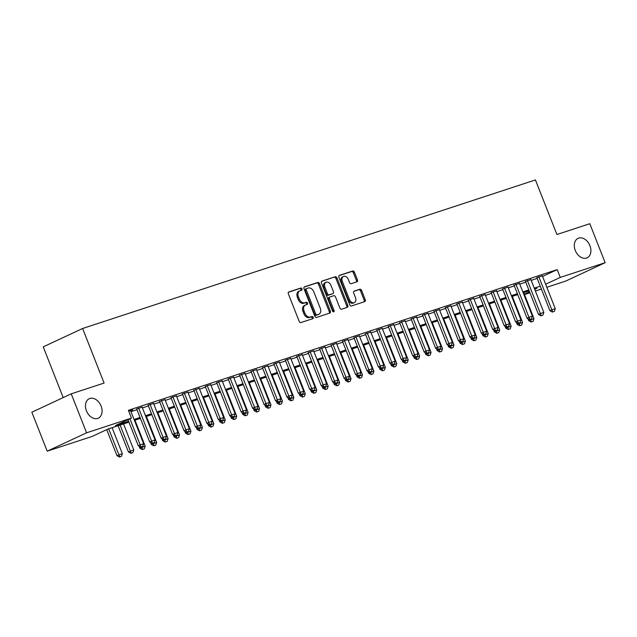<?xml version="1.0" encoding="UTF-8"?>
<svg xmlns="http://www.w3.org/2000/svg" width="637" height="637" viewBox="0 0 637 637"><rect width="100%" height="100%" fill="white"/><g stroke="black" fill="none" stroke-linecap="round" stroke-linejoin="round"><path stroke-width="0.96" d="M302.01 288.856A1.155 0.82 65 0 0 300.799 288.043L288.872 291.953A1.648 1.178 65 0 0 288.784 291.993A1.648 1.178 65 0 0 288.354 293.856L299.207 321.398A1.648 1.178 65 0 0 300.927 322.561L312.855 318.651A1.155 0.82 65 0 0 312.011 316.509L310.466 317.011A5.271 3.766 65 0 1 304.948 313.293L304.04 310.999A5.271 3.766 65 0 1 305.41 305.043A5.271 3.766 65 0 1 305.704 304.924L307.249 304.414A1.155 0.82 65 0 0 306.405 302.272L304.86 302.782A5.271 3.766 65 0 1 299.342 299.064L298.435 296.77A5.271 3.766 65 0 1 299.804 290.814A5.271 3.766 65 0 1 300.099 290.695L301.643 290.185A1.155 0.82 65 0 0 302.01 288.856M300.903 290.432A1.155 0.82 65 0 0 299.732 288.537L288.473 292.24M312.114 318.89A1.155 0.82 65 0 0 310.944 317.003L309.407 317.505L310.466 317.011M306.508 304.661A1.155 0.82 65 0 0 305.338 302.774L303.801 303.276L304.86 302.782M575.291 250.484A10.741 7.676 65 0 0 587.147 257.818A10.741 7.676 65 0 0 589.926 245.683A10.741 7.676 65 0 0 578.07 238.342A10.741 7.676 65 0 0 575.291 250.484M86.449 410.849A10.741 7.676 65 0 0 98.313 418.183A10.741 7.676 65 0 0 101.092 406.048A10.741 7.676 65 0 0 89.228 398.714A10.741 7.676 65 0 0 86.449 410.849M356.935 281.809A1.648 1.178 65 0 0 357.023 281.777A1.648 1.178 65 0 0 357.453 279.914L354.411 272.182A1.648 1.178 65 0 0 352.683 271.02L339.441 275.367A1.648 1.178 65 0 0 339.346 275.407A1.648 1.178 65 0 0 338.916 277.27L349.769 304.812A1.648 1.178 65 0 0 351.497 305.975L364.738 301.627A1.648 1.178 65 0 0 364.834 301.588A1.648 1.178 65 0 0 365.256 299.732L361.577 290.392A1.648 1.178 65 0 0 359.857 289.23L354.188 291.093A1.648 1.178 65 0 0 354.092 291.133A1.648 1.178 65 0 0 353.67 292.988L355.494 297.622A4.411 3.145 65 0 1 354.355 302.599A4.411 3.145 65 0 1 349.49 299.589L342.348 281.458A4.411 3.145 65 0 1 343.486 276.474A4.411 3.145 65 0 1 348.351 279.484L349.538 282.51A1.648 1.178 65 0 0 351.266 283.672L356.935 281.809M128.969 422.148L108.051 429.012L92.086 436.456L47.202 451.179L31.85 412.211L71.233 393.841L104.102 383.052L82.611 328.493L535.43 179.937L556.921 234.504L589.798 223.714L605.15 262.691L565.767 281.06L546.833 287.271M71.233 393.841L86.584 432.81L131.461 418.087L115.496 425.532L128.61 421.232M542.565 276.442L557.2 269.618L128.395 410.292L131.461 418.087M557.2 269.618L560.265 277.413L605.15 262.691M319.503 283.64A1.648 1.178 65 0 0 317.775 282.478L304.534 286.817A1.648 1.178 65 0 0 304.438 286.857A1.648 1.178 65 0 0 304.016 288.72L314.861 316.263A1.648 1.178 65 0 0 316.589 317.425L329.831 313.078A1.648 1.178 65 0 0 329.926 313.046A1.648 1.178 65 0 0 330.348 311.182L319.503 283.64L318.436 284.134A1.648 1.178 65 0 0 316.708 282.971L304.128 287.096M321.988 281.092L335.229 276.753A1.648 1.178 65 0 1 336.957 277.907L347.802 305.457A1.648 1.178 65 0 1 347.38 307.313A1.648 1.178 65 0 1 347.284 307.353L341.615 309.216A1.648 1.178 65 0 1 339.895 308.053L335.492 296.882A1.648 1.178 65 0 0 333.764 295.719L330.006 296.953A1.648 1.178 65 0 0 329.91 296.985A1.648 1.178 65 0 0 329.488 298.849L334.067 310.482A1.155 0.82 65 0 1 332.498 310.991L321.462 282.995A1.648 1.178 65 0 1 321.892 281.132A1.648 1.178 65 0 1 321.988 281.092L321.804 281.18M130.673 410.889L132.687 409.957L128.762 411.239M142.107 407.139L136.7 409.002M153.541 403.388L148.134 405.251M164.975 399.638L159.569 401.501M176.417 395.888L171.003 397.751M187.851 392.137L182.445 394M199.285 388.387L193.879 390.25M210.72 384.629L205.313 386.5M222.154 380.878L216.747 382.741M233.588 377.128L228.181 378.991M245.022 373.378L239.616 375.241M256.456 369.627L251.05 371.49M267.89 365.877L262.484 367.74M279.325 362.127L273.918 363.99M290.759 358.376L285.352 360.239M302.193 354.618L296.786 356.489M313.635 350.868L308.22 352.731M325.069 347.117L319.663 348.98M336.503 343.367L331.097 345.23M347.937 339.617L342.531 341.48M359.372 335.866L353.965 337.729M370.806 332.116L365.399 333.979M382.24 328.366L376.833 330.229M393.674 324.607L388.267 326.478M405.108 320.857L399.702 322.72M416.542 317.107L411.136 318.97M427.976 313.356L422.57 315.219M439.411 309.606L434.004 311.469M450.853 305.856L445.438 307.719M462.287 302.105L456.88 303.968M473.721 298.355L468.314 300.218M485.155 294.597L479.749 296.468M496.589 290.846L491.183 292.709M508.023 287.096L502.617 288.959M519.458 283.346L514.051 285.209M530.892 279.595L525.485 281.458M130.975 411.653L136.971 409.687M142.409 407.903L148.405 405.936M153.843 404.153L159.839 402.186M165.278 400.402L171.273 398.436M176.712 396.652L182.708 394.685M188.146 392.902L194.15 390.935M199.588 389.151L205.584 387.185M211.022 385.393L217.018 383.426M222.456 381.643L228.452 379.676M233.89 377.892L239.886 375.926M245.325 374.142L251.32 372.175M256.759 370.392L262.755 368.425M268.193 366.641L274.189 364.675M279.627 362.891L285.623 360.924M291.061 359.141L297.057 357.174M302.495 355.382L308.491 353.416M313.93 351.632L319.925 349.665M325.364 347.882L331.359 345.915M336.806 344.131L342.802 342.165M348.24 340.381L354.236 338.414M359.674 336.631L365.67 334.664M371.108 332.88L377.104 330.914M382.542 329.13L388.538 327.163M393.977 325.372L399.972 323.405M405.411 321.621L411.406 319.655M416.845 317.871L422.841 315.904M428.279 314.121L434.275 312.154M439.713 310.37L445.709 308.404M451.147 306.62L457.143 304.653M462.581 302.87L468.577 300.903M474.024 299.119L480.019 297.153M485.458 295.361L491.453 293.394M496.892 291.611L502.888 289.644M508.326 287.86L514.322 285.894M519.76 284.11L525.756 282.143M531.194 280.36L537.19 278.393M542.326 275.845L536.919 277.708M82.611 328.493L43.228 346.862L63.214 397.584M47.202 451.179L86.584 432.81M541.386 289.055L535.391 291.021M529.952 292.805L524.514 294.589M534.73 289.325L536.856 288.338L534.626 289.063M529.188 290.854L523.192 292.821M517.754 294.605L511.758 296.571M506.311 298.355L500.316 300.322M494.877 302.105L488.882 304.072M483.443 305.856L477.447 307.822M472.009 309.606L466.013 311.573M460.575 313.356L454.579 315.323M449.141 317.107L443.145 319.073M437.707 320.865L431.711 322.832M426.272 324.615L420.277 326.582M414.838 328.366L408.843 330.332M403.404 332.116L397.408 334.083M391.97 335.866L385.974 337.833M380.536 339.617L374.54 341.583M369.094 343.367L363.098 345.334M357.66 347.117L351.664 349.092M346.225 350.876L340.23 352.842M334.791 354.626L328.796 356.593M323.357 358.376L317.361 360.343M311.923 362.127L305.927 364.093M300.489 365.877L294.493 367.844M289.055 369.627L283.059 371.594M277.621 373.378L271.625 375.344M266.186 377.128L260.191 379.103M254.752 380.886L248.756 382.853M243.318 384.637L237.322 386.603M231.884 388.387L225.88 390.354M220.442 392.137L214.446 394.104M209.008 395.888L203.012 397.854M197.574 399.638L191.578 401.605M186.139 403.388L180.144 405.355M174.705 407.147L168.709 409.113M163.271 410.897L157.275 412.864M151.837 414.647L145.841 416.614M140.403 418.398L134.407 420.364M524.347 294.167L529.538 291.746M545.638 284.237L560.265 277.413M134.049 419.449L140.044 417.482M145.483 415.698L151.479 413.732M156.917 411.948L162.913 409.981M168.351 408.198L174.347 406.231M179.785 404.447L185.781 402.48M191.219 400.697L197.215 398.73M202.654 396.947L208.649 394.972M214.088 393.188L220.083 391.222M225.522 389.438L231.518 387.471M236.956 385.688L242.952 383.721M248.39 381.937L254.394 379.971M259.832 378.187L265.828 376.22M271.266 374.437L277.262 372.47M282.701 370.686L288.696 368.719M294.135 366.936L300.131 364.961M305.569 363.178L311.565 361.211M317.003 359.427L322.999 357.461M328.437 355.677L334.433 353.71M339.871 351.927L345.867 349.96M351.305 348.176L357.301 346.209M362.74 344.426L368.735 342.459M374.174 340.676L380.17 338.709M385.608 336.917L391.612 334.951M397.05 333.167L403.046 331.2M408.484 329.417L414.48 327.45M419.918 325.666L425.914 323.7M431.353 321.916L437.348 319.949M442.787 318.166L448.782 316.199M454.221 314.415L460.217 312.448M465.655 310.665L471.651 308.698M477.089 306.907L483.085 304.94M488.523 303.156L494.519 301.19M499.957 299.406L505.953 297.439M511.392 295.656L517.387 293.689M522.826 291.905L528.821 289.939M534.268 288.155L540.264 286.188M299.04 291.189A5.271 3.766 65 0 0 298.737 291.308A5.271 3.766 65 0 0 297.375 297.264L298.435 296.77M303.801 303.276A5.271 3.766 65 0 1 298.275 299.557L297.375 297.264M304.645 305.418A5.271 3.766 65 0 0 304.343 305.537A5.271 3.766 65 0 0 302.981 311.493L304.04 310.999M309.407 317.505A5.271 3.766 65 0 1 303.881 313.794L302.981 311.493M329.17 313.293A1.648 1.178 65 0 0 329.289 311.676L318.436 284.134M306.612 288.561A1.155 0.82 65 0 0 306.246 289.883L315.769 314.065A1.155 0.82 65 0 0 316.979 314.877L318.604 314.344A5.271 3.766 65 0 0 318.906 314.224A5.271 3.766 65 0 0 320.268 308.268L313.762 291.738A5.271 3.766 65 0 0 308.236 288.02L306.612 288.561M306.485 288.617L305.545 289.055A1.155 0.82 65 0 0 305.179 290.384L306.246 289.883M318.906 314.224L317.839 314.718A5.271 3.766 65 0 1 317.545 314.837L315.912 315.371A1.155 0.82 65 0 1 314.71 314.559L305.179 290.384M321.581 281.371L335.229 276.753M346.624 307.567A1.648 1.178 65 0 0 346.743 305.951L335.89 278.409A1.648 1.178 65 0 0 334.162 277.246M329.823 297.033L328.939 297.447A1.648 1.178 65 0 0 328.851 297.487A1.648 1.178 65 0 0 328.421 299.35L333 310.975L334.067 310.482M333.095 311.716A1.155 0.82 65 0 0 333 310.975M330.922 285.288A4.411 3.145 65 0 0 326.056 282.279A4.411 3.145 65 0 0 324.918 287.255L327.434 293.649A1.648 1.178 65 0 0 329.162 294.812L332.92 293.577A1.648 1.178 65 0 0 333.016 293.538A1.648 1.178 65 0 0 333.446 291.674L330.922 285.288M326.056 282.279L324.997 282.772A4.411 3.145 65 0 0 323.859 287.757L324.918 287.255M332.044 293.983A1.648 1.178 65 0 1 331.949 294.031A1.648 1.178 65 0 1 331.861 294.071L328.095 295.305A1.648 1.178 65 0 1 326.375 294.143L323.859 287.757M343.486 276.474L342.419 276.976A4.411 3.145 65 0 0 341.281 281.952L342.348 281.458M354.355 302.599L353.288 303.093A4.411 3.145 65 0 1 348.423 300.083L341.281 281.952M364.077 301.842A1.648 1.178 65 0 0 364.197 300.226L360.518 290.894A1.648 1.178 65 0 0 358.79 289.731L353.782 291.372M356.274 282.032A1.648 1.178 65 0 0 356.386 280.407L353.344 272.684A1.648 1.178 65 0 0 351.616 271.521L339.035 275.646M106.713 429.633L116.985 455.686L122.328 453.671L112.088 427.682M119.438 457.063L121.468 456.347L119.438 457.063L116.985 455.686M108.664 428.812L119.756 456.912M122.328 453.671L121.468 456.347M141.04 446.983L142.76 446.418L141.04 446.983L140.18 444.865L138.269 445.757L128.005 419.703M130.577 410.642L143.612 443.742L140.18 444.865L129.916 418.812M142.76 446.418L143.612 443.742M138.269 445.757L140.721 447.134M118.092 425.715L128.419 451.936L133.762 449.921L123.53 423.931M130.872 453.313L132.902 452.596L130.872 453.313L128.419 451.936M120.098 425.062L131.19 453.162M133.762 449.921L132.902 452.596M139.073 446.211L139.853 448.185L145.196 446.163L134.964 420.181M142.306 449.555L144.336 448.846L142.306 449.555L139.853 448.185M141.589 446.848L142.624 449.411M145.196 446.163L144.336 448.846M150.507 442.46L151.287 444.435L156.63 442.412L146.399 416.431M153.74 445.804L155.778 445.096L153.74 445.804L151.287 444.435M153.023 443.097L154.058 445.661M156.63 442.412L155.778 445.096M161.941 438.71L162.722 440.685L168.064 438.662L157.833 412.68M165.174 442.054L167.213 441.345L165.174 442.054L162.722 440.685M164.457 439.347L165.493 441.903M168.064 438.662L167.213 441.345M152.474 443.233L154.194 442.667L152.474 443.233L151.622 441.115L149.703 442.006L136.605 408.755M142.011 406.892L155.046 439.992L151.622 441.115L138.579 408.022M154.194 442.667L155.046 439.992M149.703 442.006L152.155 443.384M163.908 439.482L165.628 438.917L163.908 439.482L163.056 437.364L161.137 438.256L148.039 405.005M153.445 403.141L166.48 436.241L163.056 437.364L150.013 404.272M165.628 438.917L166.48 436.241M161.137 438.256L163.59 439.634M175.342 435.732L177.062 435.167L175.342 435.732L174.49 433.614L172.571 434.506L159.473 401.254M164.879 399.391L177.922 432.483L174.49 433.614L161.448 400.514M177.062 435.167L177.922 432.483M172.571 434.506L175.024 435.875M186.784 431.982L188.496 431.416L186.784 431.982L185.924 429.864L184.005 430.755L170.907 397.504M176.314 395.641L189.356 428.733L185.924 429.864L172.89 396.763M188.496 431.416L189.356 428.733M184.005 430.755L186.458 432.125M173.375 434.96L174.156 436.934L179.499 434.912L169.267 408.93M176.608 438.304L178.647 437.595L176.608 438.304L174.156 436.934M175.9 435.597L176.927 438.152M179.499 434.912L178.647 437.595M198.218 428.223L199.93 427.666L198.218 428.223L197.359 426.113L195.44 427.005L182.341 393.754M187.748 391.89L200.79 424.983L197.359 426.113L184.324 393.013M199.93 427.666L200.79 424.983M195.44 427.005L197.892 428.375M184.81 431.201L185.59 433.176L190.933 431.161L180.701 405.18M188.042 434.553L190.081 433.845L188.042 434.553L185.59 433.176M187.334 431.838L188.361 434.402M190.933 431.161L190.081 433.845M209.653 424.473L211.365 423.916L209.653 424.473L208.793 422.355L206.874 423.255L193.775 390.003M199.19 388.14L212.225 421.232L208.793 422.355L195.758 389.263M211.365 423.916L212.225 421.232M206.874 423.255L209.334 424.624M196.244 427.451L197.024 429.426L202.375 427.411L192.135 401.421M199.477 430.803L201.515 430.086L199.477 430.803L197.024 429.426M198.768 428.088L199.795 430.652M202.375 427.411L201.515 430.086M221.087 420.723L222.799 420.165L221.087 420.723L220.227 418.605L218.308 419.496L205.218 386.253M210.624 384.39L223.659 417.482L220.227 418.605L207.192 385.512M222.799 420.165L223.659 417.482M218.308 419.496L220.768 420.874M207.678 423.701L208.458 425.675L213.809 423.661L203.569 397.671M210.911 427.053L212.949 426.336L210.911 427.053L208.458 425.675M210.202 424.338L211.237 426.901M213.809 423.661L212.949 426.336M232.521 416.972L234.233 416.407L232.521 416.972L231.661 414.854L229.75 415.746L216.652 382.503M222.058 380.631L235.093 413.732L231.661 414.854L218.626 381.762M234.233 416.407L235.093 413.732M229.75 415.746L232.202 417.124M219.12 419.95L219.892 421.925L225.243 419.91L215.003 393.921M222.345 423.302L224.383 422.586L222.345 423.302L219.892 421.925M221.636 420.587L222.671 423.151M225.243 419.91L224.383 422.586M243.955 413.222L245.667 412.657L243.955 413.222L243.095 411.104L241.184 411.996L228.086 378.744M233.492 376.881L246.527 409.981L243.095 411.104L230.061 378.012M245.667 412.657L246.527 409.981M241.184 411.996L243.637 413.373M230.554 416.2L231.327 418.175L236.677 416.152L226.438 390.17M233.787 419.544L235.817 418.835L233.787 419.544L231.327 418.175M233.07 416.837L234.105 419.401M236.677 416.152L235.817 418.835M255.389 409.472L257.101 408.906L255.389 409.472L254.529 407.354L252.618 408.245L239.52 374.994M244.927 373.131L257.961 406.231L254.529 407.354L241.495 374.261M257.101 408.906L257.961 406.231M252.618 408.245L255.071 409.623M241.988 412.45L242.761 414.424L248.112 412.402L237.872 386.42M245.221 415.794L247.252 415.085L245.221 415.794L242.761 414.424M244.504 413.087L245.54 415.65M248.112 412.402L247.252 415.085M266.823 405.721L268.535 405.156L266.823 405.721L265.963 403.603L264.052 404.495L250.954 371.244M256.361 369.38L269.395 402.473L265.963 403.603L252.929 370.503M268.535 405.156L269.395 402.473M264.052 404.495L266.505 405.865M253.422 408.699L254.203 410.674L259.546 408.651L249.306 382.67M256.655 412.043L258.686 411.335L256.655 412.043L254.203 410.674M255.939 409.336L256.974 411.892M259.546 408.651L258.686 411.335M278.258 401.971L279.977 401.406L278.258 401.971L277.398 399.853L275.487 400.745L262.388 367.493M267.795 365.63L280.829 398.722L277.398 399.853L264.363 366.753M279.977 401.406L280.829 398.722M275.487 400.745L277.939 402.114M264.857 404.949L265.637 406.924L270.98 404.901L260.748 378.919M268.089 408.293L270.12 407.584L268.089 408.293L265.637 406.924M267.373 405.586L268.408 408.142M270.98 404.901L270.12 407.584M289.692 398.213L291.412 397.655L289.692 398.213L288.84 396.095L286.921 396.994L273.822 363.743M279.229 361.88L292.264 394.972L288.84 396.095L275.797 363.002M291.412 397.655L292.264 394.972M286.921 396.994L289.373 398.364M276.291 401.191L277.071 403.165L282.414 401.151L272.182 375.169M279.524 404.543L281.554 403.834L279.524 404.543L277.071 403.165M278.807 401.828L279.842 404.391M282.414 401.151L281.554 403.834M301.126 394.462L302.846 393.905L301.126 394.462L300.274 392.344L298.355 393.244L285.257 359.993M290.663 358.129L303.698 391.222L300.274 392.344L287.231 359.252M302.846 393.905L303.698 391.222M298.355 393.244L300.807 394.614M287.725 397.44L288.505 399.415L293.848 397.4L283.616 371.411M290.958 400.792L292.988 400.076L290.958 400.792L288.505 399.415M290.241 398.077L291.276 400.641M293.848 397.4L292.988 400.076M312.56 390.712L314.28 390.155L312.56 390.712L311.708 388.594L309.789 389.486L296.691 356.242M302.097 354.379L315.14 387.471L311.708 388.594L298.665 355.502M314.28 390.155L315.14 387.471M309.789 389.486L312.241 390.863M299.159 393.69L299.939 395.665L305.282 393.65L295.05 367.66M302.392 397.042L304.43 396.325L302.392 397.042L299.939 395.665M301.675 394.327L302.71 396.891M305.282 393.65L304.43 396.325M323.994 386.962L325.714 386.396L323.994 386.962L323.142 384.844L321.223 385.735L308.125 352.492M313.531 350.621L326.574 383.721L323.142 384.844L310.108 351.751M325.714 386.396L326.574 383.721M321.223 385.735L323.676 387.113M310.593 389.94L311.374 391.914L316.716 389.9L306.485 363.91M313.826 393.292L315.864 392.575L313.826 393.292L311.374 391.914M313.117 390.577L314.145 393.14M316.716 389.9L315.864 392.575M335.436 383.211L337.148 382.646L335.436 383.211L334.576 381.093L332.657 381.985L319.559 348.734M324.966 346.87L338.008 379.971L334.576 381.093L321.542 348.001M337.148 382.646L338.008 379.971M332.657 381.985L335.11 383.363M322.027 386.189L322.808 388.164L328.151 386.141L317.919 360.16M325.26 389.533L327.299 388.825L325.26 389.533L322.808 388.164M324.552 386.826L325.579 389.39M328.151 386.141L327.299 388.825M346.87 379.461L348.582 378.896L346.87 379.461L346.01 377.343L344.091 378.235L330.993 344.983M336.408 343.12L349.442 376.22L346.01 377.343L332.976 344.251M348.582 378.896L349.442 376.22M344.091 378.235L346.552 379.612M333.462 382.439L334.242 384.414L339.593 382.391L329.353 356.409M336.694 385.783L338.733 385.074L336.694 385.783L334.242 384.414M335.986 383.076L337.013 385.64M339.593 382.391L338.733 385.074M358.305 375.711L360.016 375.145L358.305 375.711L357.445 373.593L355.526 374.484L342.435 341.233M347.842 339.37L360.876 372.462L357.445 373.593L344.41 340.492M360.016 375.145L360.876 372.462M355.526 374.484L357.986 375.854M344.896 378.689L345.676 380.663L351.027 378.641L340.787 352.659M348.128 382.033L350.167 381.324L348.128 382.033L345.676 380.663M347.42 379.326L348.447 381.882M351.027 378.641L350.167 381.324M369.739 371.96L371.451 371.395L369.739 371.96L368.879 369.842L366.96 370.734L353.869 337.483M359.276 335.619L372.311 368.712L368.879 369.842L355.844 336.742M371.451 371.395L372.311 368.712M366.96 370.734L369.42 372.104M356.338 374.938L357.11 376.913L362.461 374.89L352.221 348.909M359.563 378.282L361.601 377.574L359.563 378.282L357.11 376.913M358.854 375.575L359.889 378.131M362.461 374.89L361.601 377.574M381.173 368.202L382.885 367.645L381.173 368.202L380.313 366.084L378.402 366.984L365.304 333.732M370.71 331.869L383.745 364.961L380.313 366.084L367.278 332.992M382.885 367.645L383.745 364.961M378.402 366.984L380.854 368.353M367.772 371.18L368.544 373.155L373.895 371.14L363.655 345.15M371.005 374.532L373.035 373.823L371.005 374.532L368.544 373.155M370.288 371.817L371.323 374.381M373.895 371.14L373.035 373.823M392.607 364.452L394.319 363.894L392.607 364.452L391.747 362.334L389.836 363.233L376.738 329.982M382.144 328.119L395.179 361.211L391.747 362.334L378.712 329.241M394.319 363.894L395.179 361.211M389.836 363.233L392.288 364.603M379.206 367.43L379.978 369.404L385.329 367.39L375.089 341.4M382.439 370.782L384.469 370.065L382.439 370.782L379.978 369.404M381.722 368.067L382.757 370.63M385.329 367.39L384.469 370.065M404.041 360.701L405.753 360.136L404.041 360.701L403.181 358.583L401.27 359.475L388.172 326.232M393.578 324.368L406.613 357.461L403.181 358.583L390.147 325.491M405.753 360.136L406.613 357.461M401.27 359.475L403.723 360.853M390.64 363.679L391.413 365.654L396.763 363.639L386.524 337.65M393.873 367.031L395.903 366.315L393.873 367.031L391.413 365.654M393.156 364.316L394.192 366.88M396.763 363.639L395.903 366.315M415.475 356.951L417.195 356.386L415.475 356.951L414.615 354.833L412.704 355.725L399.606 322.481M405.013 320.61L418.047 353.71L414.615 354.833L401.581 321.741M417.195 356.386L418.047 353.71M412.704 355.725L415.157 357.102M402.074 359.929L402.855 361.904L408.198 359.889L397.966 333.899M405.307 363.273L407.338 362.564L405.307 363.273L402.855 361.904M404.591 360.566L405.626 363.13M408.198 359.889L407.338 362.564M426.909 353.201L428.629 352.635L426.909 353.201L426.057 351.083L424.138 351.974L411.04 318.723M416.447 316.86L429.481 349.96L426.057 351.083L413.015 317.99M428.629 352.635L429.481 349.96M424.138 351.974L426.591 353.352M413.509 356.179L414.289 358.153L419.632 356.131L409.4 330.149M416.741 359.523L418.772 358.814L416.741 359.523L414.289 358.153M416.025 356.816L417.06 359.379M419.632 356.131L418.772 358.814M438.344 349.45L440.063 348.885L438.344 349.45L437.492 347.332L435.573 348.224L422.474 314.973M427.881 313.109L440.915 346.209L437.492 347.332L424.449 314.232M440.063 348.885L440.915 346.209M435.573 348.224L438.025 349.594M424.943 352.428L425.723 354.403L431.066 352.38L420.834 326.399M428.175 355.772L430.206 355.064L428.175 355.772L425.723 354.403M427.459 353.065L428.494 355.629M431.066 352.38L430.206 355.064M449.778 345.7L451.498 345.135L449.778 345.7L448.926 343.582L447.007 344.474L433.908 311.222M439.315 309.359L452.35 342.451L448.926 343.582L435.883 310.482M451.498 345.135L452.35 342.451M447.007 344.474L449.459 345.843M436.377 348.678L437.157 350.653L442.5 348.63L432.268 322.648M439.61 352.022L441.648 351.313L439.61 352.022L437.157 350.653M438.893 349.315L439.928 351.871M442.5 348.63L441.648 351.313M461.212 341.95L462.932 341.384L461.212 341.95L460.36 339.832L458.441 340.723L445.343 307.472M450.749 305.609L463.792 338.701L460.36 339.832L447.325 306.731M462.932 341.384L463.792 338.701M458.441 340.723L460.893 342.093M447.811 344.92L448.591 346.902L453.934 344.88L443.702 318.898M451.044 348.272L453.082 347.563L451.044 348.272L448.591 346.902M450.335 345.565L451.362 348.12M453.934 344.88L453.082 347.563M472.654 338.191L474.366 337.634L472.654 338.191L471.794 336.073L469.875 336.973L456.777 303.722M462.183 301.858L475.226 334.951L471.794 336.073L458.759 302.981M474.366 337.634L475.226 334.951M469.875 336.973L472.328 338.343M459.245 341.169L460.025 343.144L465.368 341.129L455.137 315.14M462.478 344.521L464.516 343.805L462.478 344.521L460.025 343.144M461.769 341.806L462.796 344.37M465.368 341.129L464.516 343.805M484.088 334.441L485.8 333.884L484.088 334.441L483.228 332.323L481.309 333.223L468.211 299.971M473.625 298.108L486.66 331.2L483.228 332.323L470.194 299.231M485.8 333.884L486.66 331.2M481.309 333.223L483.77 334.592M470.679 337.419L471.46 339.394L476.802 337.379L466.571 311.389M473.912 340.771L475.95 340.054L473.912 340.771L471.46 339.394M473.203 338.056L474.231 340.62M476.802 337.379L475.95 340.054M495.522 330.691L497.234 330.125L495.522 330.691L494.662 328.573L492.743 329.464L479.653 296.221M485.06 294.358L498.094 327.45L494.662 328.573L481.628 295.48M497.234 330.125L498.094 327.45M492.743 329.464L495.204 330.842M482.113 333.669L482.894 335.643L488.245 333.629L478.005 307.639M485.346 337.021L487.385 336.304L485.346 337.021L482.894 335.643M484.638 334.306L485.665 336.869M488.245 333.629L487.385 336.304M506.956 326.94L508.668 326.375L506.956 326.94L506.097 324.822L504.178 325.714L491.087 292.463M496.494 290.599L509.528 323.7L506.097 324.822L493.062 291.73M508.668 326.375L509.528 323.7M504.178 325.714L506.638 327.092M493.556 329.918L494.328 331.893L499.679 329.87L489.439 303.889M496.78 333.262L498.819 332.554L496.78 333.262L494.328 331.893M496.072 330.555L497.107 333.119M499.679 329.87L498.819 332.554M518.391 323.19L520.103 322.625L518.391 323.19L517.531 321.072L515.62 321.964L502.521 288.712M507.928 286.849L520.962 319.949L517.531 321.072L504.496 287.98M520.103 322.625L520.962 319.949M515.62 321.964L518.072 323.341M504.99 326.168L505.762 328.143L511.113 326.12L500.873 300.138M508.222 329.512L510.253 328.803L508.222 329.512L505.762 328.143M507.506 326.805L508.541 329.369M511.113 326.12L510.253 328.803M529.825 319.44L531.537 318.874L529.825 319.44L528.965 317.322L527.054 318.213L513.955 284.962M519.362 283.099L532.397 316.191L528.965 317.322L515.93 284.221M531.537 318.874L532.397 316.191M527.054 318.213L529.506 319.583M516.424 322.418L517.196 324.392L522.547 322.37L512.307 296.388M519.657 325.762L521.687 325.053L519.657 325.762L517.196 324.392M518.94 323.055L519.975 325.618M522.547 322.37L521.687 325.053M541.259 315.689L542.971 315.124L541.259 315.689L540.399 313.571L538.488 314.463L525.39 281.212M530.796 279.348L543.831 312.441L540.399 313.571L527.364 280.471M542.971 315.124L543.831 312.441M538.488 314.463L540.94 315.833M527.858 318.667L528.63 320.642L533.981 318.619L523.741 292.638M531.091 322.011L533.121 321.303L531.091 322.011L528.63 320.642M530.374 319.304L531.409 321.86M533.981 318.619L533.121 321.303M552.693 311.939L554.413 311.374L552.693 311.939L551.833 309.821L549.922 310.713L536.824 277.461M542.23 275.598L555.265 308.69L551.833 309.821L538.798 276.721M554.413 311.374L555.265 308.69M549.922 310.713L552.375 312.082M299.732 288.537L300.799 288.043M310.944 317.003L312.011 316.509M305.338 302.774L306.405 302.272M298.275 299.557L299.342 299.064M303.881 313.794L304.948 313.293M329.289 311.676L330.348 311.182M316.708 282.971L317.775 282.478M314.71 314.559L315.769 314.065M315.912 315.371L316.979 314.877M317.545 314.837L318.604 314.344M335.89 278.409L336.957 277.907M346.743 305.951L347.802 305.457M328.421 299.35L329.488 298.849M326.375 294.143L327.434 293.649M328.095 295.305L329.162 294.812M331.861 294.071L332.92 293.577M348.423 300.083L349.49 299.589M358.79 289.731L359.857 289.23M360.518 290.894L361.577 290.392M364.197 300.226L365.256 299.732M351.616 271.521L352.683 271.02M353.344 272.684L354.411 272.182M356.386 280.407L357.453 279.914M298.737 291.308L299.804 290.814M304.343 305.537L305.41 305.043M305.481 289.079L306.548 288.585M328.851 297.487L329.91 296.985M331.949 294.031L333.016 293.538"/></g></svg>
